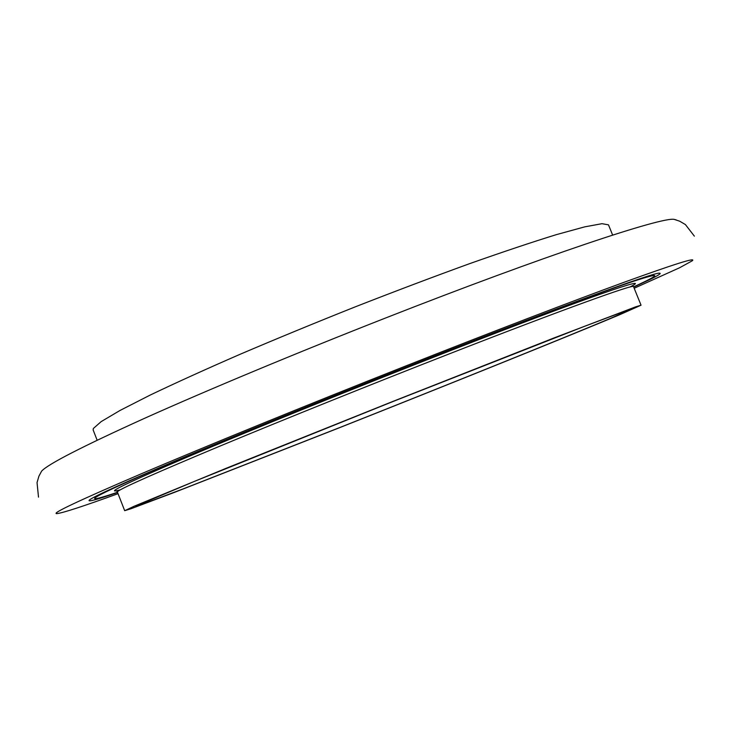 <?xml version="1.0" encoding="UTF-8"?>
<svg xmlns="http://www.w3.org/2000/svg" width="733" height="733" viewBox="0 0 733 733"><rect width="100%" height="100%" fill="white"/><g stroke="black" fill="none" stroke-linecap="round" stroke-linejoin="round"><path stroke-width="1.1" d="M676.156 219.9L674.259 219.396C663.099 216.409 544.362 255.652 385.311 318.104C296.892 352.775 207.192 390.194 144.557 418.314C82.014 446.654 47.691 464.273 41.598 471.163L38.913 476.175L37.044 482.58L38.501 497.139M135.651 506.173L140.965 504.771L183.177 488.884L340.359 427.302C445.82 385.512 561.423 338.985 610.864 318.223L630.838 309.308L625.689 310.865L583.908 326.561L393.539 401.299L194.245 481.453L135.651 506.173M612.641 235.091L608.491 224.857L602.013 223.684L584.723 226.854L556.365 234.642C532.131 242.119 503.113 251.831 469.303 263.77C433.322 276.836 395.334 291.175 355.34 306.815C315.236 322.804 276.836 338.619 240.131 354.268C205.451 369.377 175.434 383.002 150.063 395.133L120.029 410.453L101.172 421.612L93.357 428.484L93.137 429.941L97.15 440.231M619.605 314.759L641.045 305.203L635.694 306.834L554.038 337.931L392.998 401.382L226.79 468.03L134.24 506.201L124.683 510.69L131.005 508.729L175.04 492.155L338.17 428.237C447.396 384.962 567.36 336.685 619.605 314.759M634.192 288.271L679.656 267.728L692.245 260.801C696.726 257.054 673.975 264.228 624.003 282.306C573.114 300.86 492.475 331.71 404.589 366.445C305.441 405.624 205.029 446.626 141.341 473.765C78.486 500.712 50.375 513.998 56.982 513.604C63.038 512.889 83.388 506.246 118.04 493.675M633.724 287.116L650.171 279.392C658.601 275.251 661.707 273.18 659.48 273.18C654.935 271.833 547.588 311.104 400.988 369.102C320.064 401.088 237.712 434.614 180.657 458.684C123.657 482.836 93.201 496.644 89.298 500.089C87.282 502.233 96.719 499.714 117.582 492.512M117.491 492.274C81.226 504.561 85.175 500.08 150.558 471.768C215.41 443.676 343.081 391.706 454.726 348.193C538.59 315.502 604.432 290.983 634.201 281.051C661.807 272.08 661.615 274.023 633.624 286.878M116.639 490.927L117.381 491.99L117.912 491.321C122.924 487.509 157.109 472.373 220.459 445.893C283.25 419.762 370.871 384.495 448.202 354.296C563.512 309.234 635.154 283.497 633.514 286.594L641.045 305.203M629.931 287.024C656.209 273.675 586.62 297.479 447.927 351.611C355.981 387.464 251.071 429.969 187.639 456.925C125.096 483.716 102.638 494.693 120.267 489.846M694.362 236.145L685.41 224.564L679.656 221.192L674.259 219.396M117.381 491.99L124.683 510.69"/></g></svg>
